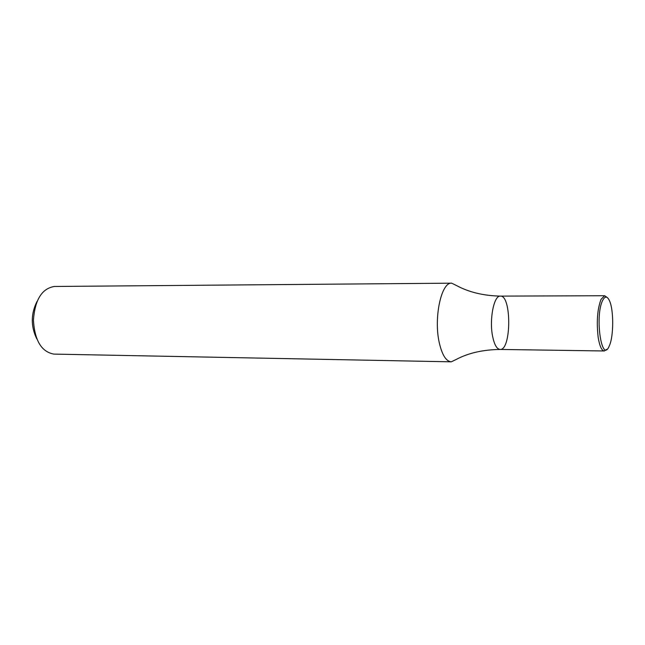 <?xml version="1.0" encoding="UTF-8"?>
<svg xmlns="http://www.w3.org/2000/svg" width="645" height="645" viewBox="0 0 645 645"><rect width="100%" height="100%" fill="white"/><g stroke="black" fill="none" stroke-linecap="round" stroke-linejoin="round"><path stroke-width="0.97" d="M451.685 283.171L54.253 286.477C41.869 288.573 34.927 299.804 33.427 320.178C34.701 340.568 41.514 351.872 53.882 354.105L451.25 361.829C446.098 361.329 442.115 354.992 439.301 342.834C433.529 318.05 441.293 281.865 451.685 283.171L456.628 285.598C469.004 292.25 483.581 295.749 500.359 296.111C511.703 294.991 511.396 350.67 500.06 349.437C496.844 349.09 494.368 344.769 492.635 336.464C489.103 319.694 493.893 295.241 500.359 296.111C493.893 295.241 489.103 319.694 492.635 336.464C494.368 344.769 496.844 349.09 500.06 349.437C482.831 349.711 468.214 353.057 456.217 359.459L451.25 361.829M36.975 301.554C30.815 313.946 30.75 326.378 36.773 338.835M606.889 349.251L604.333 350.977C601.672 350.638 599.632 346.163 598.205 337.553C596.391 321.968 597.335 309.221 601.051 299.312L604.639 295.724L607.179 297.482M602.607 300.522C604.962 295.91 607.268 295.999 609.509 300.788C613.871 310.027 613.726 336.771 609.259 345.97C601.817 364.481 594.569 316.445 602.607 300.522M604.639 295.724L500.359 296.111M604.333 350.977L500.06 349.437"/></g></svg>
